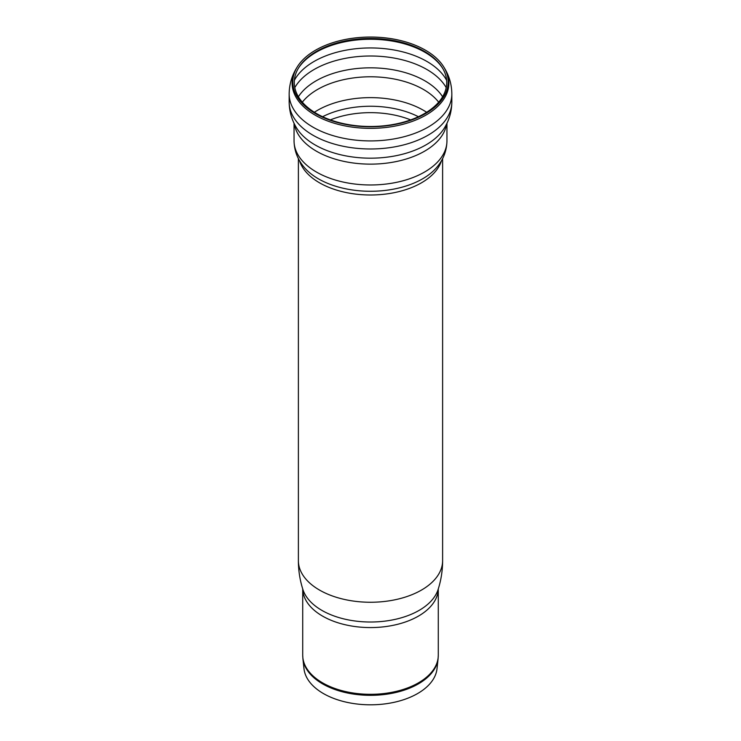 <?xml version="1.0" encoding="UTF-8"?>
<svg xmlns="http://www.w3.org/2000/svg" width="741" height="741" viewBox="0 0 741 741"><rect width="100%" height="100%" fill="white"/><g stroke="black" fill="none" stroke-linecap="round" stroke-linejoin="round"><path stroke-width="1.11" d="M316.592 113.595A76.23 44.015 0 0 0 411.042 119.755A76.23 44.015 0 0 0 442.47 67.968A76.23 44.015 0 0 0 370.5 38.458A76.23 44.015 0 0 0 298.53 67.968A76.23 44.015 0 0 0 316.592 113.595M315.555 113.642A77.712 44.868 0 0 0 411.82 119.912A77.712 44.868 0 0 0 443.859 67.125A77.712 44.868 0 0 0 370.5 37.05A77.712 44.868 0 0 0 297.141 67.125A77.712 44.868 0 0 0 315.555 113.642M323.382 693.539A66.644 38.476 0 0 0 394.082 702.32A66.644 38.476 0 0 0 437.014 668.715L438.098 658.647A67.727 39.097 0 0 1 418.387 683.878A67.727 39.097 0 0 1 322.613 683.878A67.727 39.097 0 0 1 302.902 658.647L303.986 668.715A66.644 38.476 0 0 0 323.382 693.539M442.785 68.496A76.916 44.404 0 0 0 370.5 39.264A76.916 44.404 0 0 0 298.215 68.496M446.647 80.352A79.713 46.016 0 0 0 370.5 47.943A79.713 46.016 0 0 0 294.353 80.352M446.212 87.633A79.713 46.016 0 0 0 370.5 56.001A79.713 46.016 0 0 0 294.788 87.633M442.618 96.756A76.953 44.423 0 0 0 370.5 67.829A76.953 44.423 0 0 0 298.382 96.756M438.672 102.175A74.832 43.2 0 0 0 370.5 76.786A74.832 43.2 0 0 0 302.328 102.175M426.631 112.261A74.832 43.2 0 0 0 314.369 112.261M418.396 116.717A72.34 41.765 0 0 0 322.604 116.717M410.644 119.894A70.488 40.699 0 0 0 330.356 119.894M302.902 658.647L302.717 655.183A67.783 39.134 0 0 0 322.576 682.859A67.783 39.134 0 0 0 418.424 682.859A67.783 39.134 0 0 0 438.283 655.183L438.098 658.647M302.726 588.965A67.783 39.134 0 0 0 322.576 616.114A67.783 39.134 0 0 0 418.424 616.114A67.783 39.134 0 0 0 438.274 588.965M442.618 560.613A72.118 41.635 0 0 1 421.499 590.058A72.118 41.635 0 0 1 319.501 590.058A72.118 41.635 0 0 1 298.382 560.613A72.118 41.635 0 0 0 298.382 560.613C298.391 570.514 299.901 580.184 302.93 589.604A68.737 39.681 0 0 0 350.15 620.236A68.737 39.681 0 0 0 419.1 610.399A68.737 39.681 0 0 0 438.07 589.604C441.099 580.184 442.609 570.514 442.618 560.604A72.118 41.635 0 0 0 442.618 560.604L442.618 158.593M299.503 160.649A72.118 41.635 0 0 0 319.501 182.795A72.118 41.635 0 0 0 421.499 182.795A72.118 41.635 0 0 0 441.497 160.649M436.894 167.216C443.396 159.519 446.758 150.719 446.953 140.827A76.453 44.145 0 0 1 424.565 172.042A76.453 44.145 0 0 1 316.435 172.042A76.453 44.145 0 0 1 294.047 140.827C294.242 150.719 297.604 159.519 304.106 167.216A73.73 42.561 0 0 0 422.629 178.813A73.73 42.561 0 0 0 436.894 167.216L436.921 167.188M294.344 123.877A76.453 44.145 0 0 0 316.435 151.201A76.453 44.145 0 0 0 424.565 151.201A76.453 44.145 0 0 0 446.656 123.877M296.437 127.702A78.351 45.238 0 0 0 296.595 127.971A78.351 45.238 0 0 0 425.899 144.93A78.351 45.238 0 0 0 444.405 127.971A78.351 45.238 0 0 0 444.563 127.702M296.595 127.971C291.732 120.023 289.259 111.382 289.166 102.026A81.334 46.961 0 0 0 312.989 135.233A81.334 46.961 0 0 0 428.011 135.233A81.334 46.961 0 0 0 451.834 102.026C451.741 111.382 449.268 120.023 444.405 127.971M289.166 102.026L289.166 93.959A81.334 46.961 0 0 0 312.989 127.165A81.334 46.961 0 0 0 428.011 127.165A81.334 46.961 0 0 0 451.834 93.959L451.834 102.026M297.141 67.125L296.493 68.181A78.389 45.257 0 0 0 315.073 115.105A78.389 45.257 0 0 0 425.927 115.105A78.389 45.257 0 0 0 444.507 68.181C449.305 76.082 451.741 84.678 451.834 93.959M438.283 655.183L438.283 588.947M302.717 655.183L302.717 588.947M298.382 560.613L298.382 158.593M446.953 140.827L446.953 123.265M294.047 140.827L294.047 123.265M296.493 68.181C291.695 76.082 289.259 84.678 289.166 93.959M443.859 67.125L444.507 68.181"/></g></svg>
